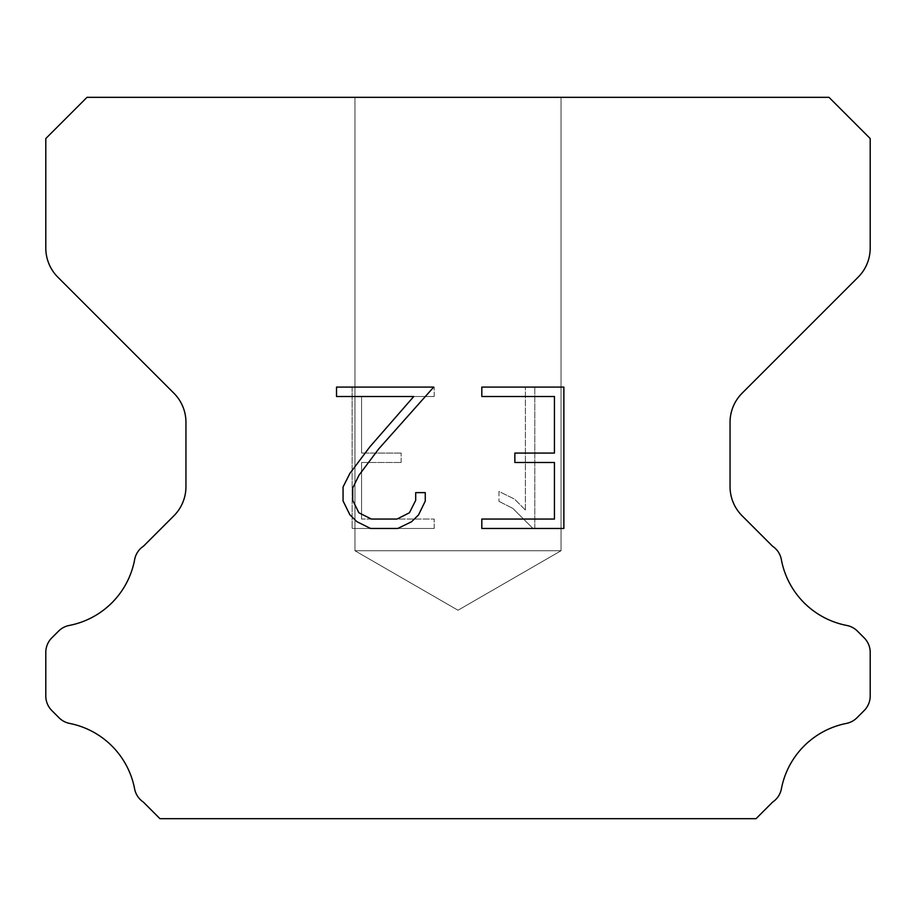 <?xml version="1.0" encoding="UTF-8"?>
<svg xmlns="http://www.w3.org/2000/svg" width="916" height="916" viewBox="0 0 916 916"><rect width="100%" height="100%" fill="white"/><g stroke="black" fill="none" stroke-linecap="round" stroke-linejoin="round"><path stroke-width="0.69" stroke-dasharray="4.58 3.44" d="M561.05 550.745L354.95 550.745L354.95 97.325L561.05 97.325L561.05 550.745L458 610.239L354.95 550.745L354.95 97.325L561.05 97.325L561.05 550.745L354.95 550.745L354.95 97.325L561.05 97.325L561.05 550.745L458 610.239L354.95 550.745L354.95 97.325L561.05 97.325L561.05 550.745L354.95 550.745L354.95 97.325L561.05 97.325L561.05 550.745L458 610.239L354.95 550.745L354.95 97.325L561.05 97.325L561.05 550.745L354.95 550.745L354.95 97.325L561.05 97.325L561.05 550.745L458 610.239L354.95 550.745L354.95 97.325L561.05 97.325L561.05 550.745L354.95 550.745L354.95 97.325L561.05 97.325L561.05 550.745L458 610.239L354.95 550.745L354.95 97.325L561.05 97.325L561.05 550.745L354.95 550.745L354.95 97.325L561.05 97.325L561.05 550.745L458 610.239L354.95 550.745L354.95 97.325L561.05 97.325L561.05 550.745L354.95 550.745L354.95 97.325L561.05 97.325L561.05 550.745L458 610.239L354.95 550.745L354.95 97.325L561.05 97.325L561.05 550.745L354.95 550.745L354.95 97.325L561.05 97.325L561.05 550.745L458 610.239L354.95 550.745L354.95 97.325L561.05 97.325L561.05 550.745L354.95 550.745L354.95 97.325L561.05 97.325L561.05 550.745L458 610.239L354.95 550.745L354.95 97.325L561.05 97.325L561.05 550.745L354.95 550.745L354.95 97.325L561.05 97.325L561.05 550.745L458 610.239L354.95 550.745L354.95 97.325L561.05 97.325L561.05 550.745L354.95 550.745L354.95 97.325L561.05 97.325L561.05 550.745L458 610.239L354.95 550.745L354.95 97.325L561.05 97.325L561.05 550.745L354.95 550.745L354.95 97.325L561.05 97.325L561.05 550.745L458 610.239L354.95 550.745L354.95 97.325L561.05 97.325L561.05 550.745L354.95 550.745L354.95 97.325L561.05 97.325L561.05 550.745L458 610.239L354.95 550.745L354.95 97.325L561.05 97.325L561.05 550.745L354.95 550.745L354.95 97.325L561.05 97.325L561.05 550.745L458 610.239L354.95 550.745L561.05 550.745L354.95 550.745L561.05 550.745L458 610.239L354.95 550.745L561.05 550.745L354.95 550.745L561.05 550.745L458 610.239L354.95 550.745L561.05 550.745L354.95 550.745L561.05 550.745L458 610.239L354.95 550.745L561.05 550.745L354.95 550.745L561.05 550.745L458 610.239L354.95 550.745L561.05 550.745L354.95 550.745L561.05 550.745L458 610.239L354.95 550.745L561.05 550.745L354.95 550.745L561.05 550.745L458 610.239L354.95 550.745L561.05 550.745L354.95 550.745L561.05 550.745L458 610.239L354.95 550.745L561.05 550.745L354.95 550.745L561.05 550.745L458 610.239L354.95 550.745L561.05 550.745L354.95 550.745L561.05 550.745L458 610.239L354.95 550.745L561.05 550.745L354.95 550.745L561.05 550.745L458 610.239L354.95 550.745L561.05 550.745L354.95 550.745L561.05 550.745L458 610.239L354.95 550.745L561.05 550.745L354.95 550.745L561.05 550.745L458 610.239L354.95 550.745L561.05 550.745L354.95 550.745L561.05 550.745L458 610.239L354.95 550.745L561.05 550.745M554.443 462.5L554.443 519.051L481.816 519.051L481.816 528.475L563.867 528.475L563.867 387.09L481.816 387.09L481.816 396.514L554.443 396.514L554.443 453.077L514.861 453.077L514.861 462.5L554.443 462.5M425.264 501.109L425.264 492.625L415.692 492.625L415.692 500.365L409.429 512.777L397.006 519.051L371.415 519.051L358.889 512.8L352.729 500.365L352.729 487.953L359.083 475.06L378.686 448.932L433.726 387.09L336.527 387.09L336.527 396.514L413.757 396.514L369.846 446.848L349.878 473.435L343.065 486.969L343.065 500.96L349.878 514.758L356.874 521.662L370.579 528.475L397.739 528.475L411.547 521.765L418.543 514.907L425.264 501.109M361.557 519.051L361.557 462.5L361.557 519.051L434.184 519.051L361.557 519.051M361.557 462.5L401.139 462.5L361.557 462.5M401.139 462.5L401.139 453.077L401.139 462.5M401.139 453.077L361.557 453.077L401.139 453.077M361.557 453.077L361.557 396.514L361.557 453.077M361.557 396.514L434.184 396.514L361.557 396.514M434.184 396.514L434.184 387.09L434.184 396.514M434.184 528.475L434.184 519.051L434.184 528.475L352.133 528.475L434.184 528.475M352.133 387.09L352.133 528.475L352.133 387.09L434.184 387.09L352.133 387.09M498.957 491.434L498.957 501.361L498.957 491.434L514.609 499.151L498.957 491.434M498.957 501.361L512.765 508.346L498.957 501.361M512.765 508.346L532.814 528.292L512.765 508.346M532.814 528.292L534.795 528.292L532.814 528.292M534.795 528.292L534.795 386.907L534.795 528.292M525.372 510.006L514.609 499.151L525.372 510.006L525.372 386.907L525.372 510.006M534.795 386.907L525.372 386.907L534.795 386.907M87.02 97.325L45.8 138.545L45.8 248.041A41.22 41.22 0 0 0 57.868 277.193L173.88 393.193A41.22 41.22 0 0 1 185.948 422.345L185.948 486.648A41.22 41.22 0 0 1 173.88 515.8L143.48 546.188A20.61 20.61 0 0 0 134.549 560.123A82.44 82.44 0 0 1 69.227 625.456A20.61 20.61 0 0 0 58.555 631.124L51.834 637.834A20.61 20.61 0 0 0 45.8 652.41L45.8 695.988A20.61 20.61 0 0 0 51.834 710.564L59.048 717.778A20.61 20.61 0 0 0 69.627 723.422A82.44 82.44 0 0 1 134.503 788.298A20.61 20.61 0 0 0 143.388 802.107L159.945 818.675L756.055 818.675L772.612 802.107A20.61 20.61 0 0 0 781.497 788.298A82.44 82.44 0 0 1 846.373 723.422A20.61 20.61 0 0 0 856.952 717.778L864.166 710.564A20.61 20.61 0 0 0 870.2 695.988L870.2 652.41A20.61 20.61 0 0 0 864.166 637.834L857.445 631.124A20.61 20.61 0 0 0 846.773 625.456A82.44 82.44 0 0 1 781.451 560.123A20.61 20.61 0 0 0 772.52 546.188L742.12 515.8A41.22 41.22 0 0 1 730.052 486.648L730.052 422.345A41.22 41.22 0 0 1 742.12 393.193L858.132 277.193A41.22 41.22 0 0 0 870.2 248.041L870.2 138.545L828.98 97.325L87.02 97.325M561.05 97.325L354.95 97.325"/><path stroke-width="1.37" d="M554.443 519.051L554.443 462.5L514.861 462.5L514.861 453.077L554.443 453.077L554.443 396.514L481.816 396.514L481.816 387.09L563.867 387.09L563.867 528.475L481.816 528.475L481.816 519.051L554.443 519.051M425.264 492.625L425.264 501.109L418.543 514.907L411.547 521.765L397.739 528.475L370.579 528.475L356.874 521.662L349.878 514.758L343.065 500.96L343.065 486.969L349.878 473.435L369.846 446.848L413.757 396.514L336.527 396.514L336.527 387.09L433.726 387.09L378.686 448.932L359.083 475.06L352.729 487.953L352.729 500.365L358.889 512.8L371.415 519.051L397.006 519.051L409.429 512.777L415.692 500.365L415.692 492.625L425.264 492.625M828.98 97.325L87.02 97.325L45.8 138.545L45.8 248.041A41.22 41.22 0 0 0 57.868 277.193L173.88 393.193A41.22 41.22 0 0 1 185.948 422.345L185.948 486.648A41.22 41.22 0 0 1 173.88 515.8L143.48 546.188A20.61 20.61 0 0 0 134.549 560.123A82.44 82.44 0 0 1 69.227 625.456A20.61 20.61 0 0 0 58.555 631.124L51.834 637.834A20.61 20.61 0 0 0 45.8 652.41L45.8 695.988A20.61 20.61 0 0 0 51.834 710.564L59.048 717.778A20.61 20.61 0 0 0 69.627 723.422A82.44 82.44 0 0 1 134.503 788.298A20.61 20.61 0 0 0 143.388 802.107L159.945 818.675L756.055 818.675L772.612 802.107A20.61 20.61 0 0 0 781.497 788.298A82.44 82.44 0 0 1 846.373 723.422A20.61 20.61 0 0 0 856.952 717.778L864.166 710.564A20.61 20.61 0 0 0 870.2 695.988L870.2 652.41A20.61 20.61 0 0 0 864.166 637.834L857.445 631.124A20.61 20.61 0 0 0 846.773 625.456A82.44 82.44 0 0 1 781.451 560.123A20.61 20.61 0 0 0 772.52 546.188L742.12 515.8A41.22 41.22 0 0 1 730.052 486.648L730.052 422.345A41.22 41.22 0 0 1 742.12 393.193L858.132 277.193A41.22 41.22 0 0 0 870.2 248.041L870.2 138.545L828.98 97.325"/></g></svg>
